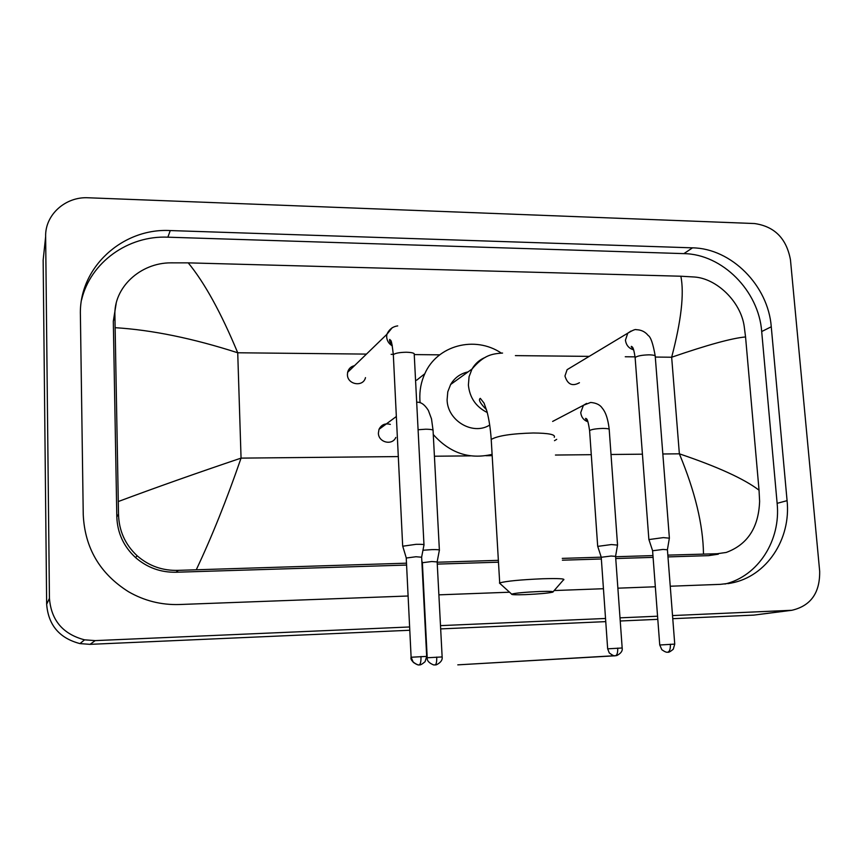 <?xml version="1.0" encoding="UTF-8"?>
<svg xmlns="http://www.w3.org/2000/svg" width="863" height="863" viewBox="0 0 863 863"><rect width="100%" height="100%" fill="white"/><g stroke="black" fill="none" stroke-linecap="round" stroke-linejoin="round"><path stroke-width="1.29" d="M539.375 591.511C524.704 592.191 515.47 593.054 511.662 594.122C511.09 594.78 515.729 594.941 525.567 594.618C539.084 594.003 548.156 593.183 552.795 592.147C554.402 591.392 549.925 591.177 539.375 591.511M500.249 583.776L499.699 582.903C506.247 581.112 520.54 579.731 542.579 578.76C558.35 578.307 565.384 578.685 563.679 579.904M468.048 371.899C460.443 373.539 454.628 377.746 450.626 384.499L447.778 391.845L447.099 399.849C447.466 420.831 473.032 435.793 489.742 425.006M420.098 402.73L419.882 399.806C419.45 390.572 421.09 381.878 424.801 373.744C437.228 345.157 475.028 335.405 501.252 353.064M492.104 454.348C469.407 459.709 449.806 453.097 433.269 434.51M570.691 367.519L567.11 369.666L564.952 376.009C567.541 384.434 572.363 386.667 579.429 382.719M669.397 538.178L663.356 537.606L648.922 539.569M674.737 644.068L667.423 549.785L663.064 549.429L652.59 550.767M354.52 365.664C350.874 366.495 348.576 368.717 347.616 372.341L347.422 374.661C347.39 384.779 363.28 387.358 365.481 377.627M423.992 545.071C424.618 544.467 421.996 544.208 416.139 544.316L402.741 546.214M426.678 656.322L421.64 557.218L415.966 556.743L406.236 558.037M615.599 556.193L617.52 545.114L611.403 544.553L597.735 546.376M622.169 647.94L615.589 556.365L611.144 556.031L601.231 557.271M554.488 440.68L556.7 439.343M390.335 424.402C385.168 422.989 381.392 424.639 379.008 429.343L378.393 433.14C378.382 442.449 392.298 445.858 395.804 437.444M439.386 550.292C439.936 549.742 437.455 549.515 431.953 549.623L422.956 550.26M442.136 656.883L437.153 561.932L431.77 561.522L422.374 562.73M409.623 626.97L95.178 640.616L84.542 639.828C62.891 634.122 51.197 620.292 49.439 598.339L45.642 236.581C44.941 214.79 65.512 196.408 88.371 197.778L754.499 223.539C774.553 226.408 786.538 238.512 790.465 259.849L819.667 571.187C820.044 592.849 810.789 605.869 791.878 610.281L672.525 615.567M409.785 630.26L90.065 644.348L79.968 643.604C59.418 638.21 48.317 625.082 46.656 604.251L43.15 260.108L45.642 236.581M791.878 610.281L753.841 615.114L672.762 618.685M657.8 619.343L620.227 620.993M605.75 621.63L440.669 628.9M657.552 616.214L620.001 617.843M605.524 618.469L440.497 625.632M670.249 586.225L720.454 584.348L731.339 583.054C766.668 576.43 791.177 539.17 787.078 500.659L771.263 326.775C768.243 285.631 731.371 248.393 692.536 247.843L170.259 230.561C122.492 227.864 78.77 267.638 80.399 315.092L83.247 514.736C84.833 548.016 99.903 573.668 128.468 591.705C144.283 600.81 161.273 605.082 179.428 604.521L408.102 595.999M438.879 594.844L509.558 592.212M554.175 590.551L603.442 588.717M617.865 588.178L655.319 586.775M724.942 584.035C758.372 576.063 780.972 540.195 777.132 503.334L761.695 331.543C758.771 290.874 722.32 254.121 683.895 253.625L167.864 237.185C128.317 235.362 90.41 262.19 81.564 299.968M116.192 303.355L113.312 321.252L116.818 516.894C117.4 532.946 123.636 546.506 135.545 557.563C147.142 567.606 160.615 572.503 175.976 572.245L406.581 565.06M437.271 564.1L498.48 562.191M562.385 560.195L601.349 558.987M615.74 558.534L653.086 557.369M667.973 556.905L708.631 555.643L718.307 554.197M703.485 554.035C703.118 524.941 695.071 491.543 679.364 453.819C717.541 466.721 744.1 478.836 759.041 490.195L759.613 501.317C758.653 527.552 747.52 544.596 726.225 552.449L717.218 553.733L667.833 555.125M652.957 555.589L615.61 556.732M601.123 557.185L562.266 558.383M498.372 560.346L437.163 562.234M406.484 563.183L178.393 570.346C162.686 570.885 148.943 566.02 137.152 555.783C125.124 544.531 118.911 530.659 118.511 514.154L114.919 315.901C113.398 287.552 140.324 262.773 170.863 262.848L188.22 262.859C204.509 282.633 221.014 312.6 237.724 352.773C192.837 338.339 151.996 329.968 115.211 327.692M759.041 490.195L745.556 336.948C732.104 338.134 707.477 344.898 671.662 357.228C681.241 320.745 684.316 293.744 680.875 276.225L188.22 262.859M680.875 276.225L694.284 277.001C716.463 278.361 740.81 301.478 744.23 326.527L745.556 336.948M118.36 501.511C155.437 487.66 196.343 473.194 241.057 458.124C226.71 499.72 211.802 536.894 196.322 569.656M554.262 437.304C555.837 434.574 548.836 433.129 533.28 432.989C511.565 433.593 497.552 435.761 491.22 439.461L491.327 441.252M485.491 357.282C479.688 359.623 475.2 363.539 472.018 369.03L469.073 376.7L468.393 385.06C469.666 397.703 475.966 406.872 487.282 412.546M652.579 550.572L659.742 644.952L661.835 649.72C664.801 651.813 666.797 652.622 667.822 652.148C668.48 652.655 670.303 651.684 673.269 649.235L674.737 644.122L659.742 644.995M667.811 652.148C669.677 651.522 670.529 648.868 670.368 644.208M630.982 331.058L627.746 333.194L625.438 340.162C626.171 345.243 628.9 348.458 633.658 349.828M669.364 537.886L655.254 356.581C655.686 355.545 653.679 354.963 649.256 354.844L648.652 354.844C641.619 355.081 637.11 355.988 635.125 357.541L635.168 358.221M419.224 664.812L419.289 664.812C419.17 666.063 409.504 661.36 411.112 657.185L413.269 662.353C416.613 664.575 418.62 665.395 419.299 664.812L419.299 664.812C420.152 665.287 422.072 664.251 425.071 661.705L426.689 656.387L411.112 657.25M419.299 664.812C420.529 664.176 421.09 661.414 420.971 656.506M392.244 327.67L386.861 334.337L386.656 336.904C386.991 340.842 388.889 343.841 392.341 345.912M423.97 544.693L414.24 354.531C414.823 353.194 412.234 352.428 406.473 352.244L405.815 352.244C399.31 352.417 395.146 353.215 393.323 354.661L393.366 355.534M601.22 557.088L607.66 648.782L609.278 652.957C612.439 655.265 614.38 656.214 615.103 655.794L457.789 664.855L616.689 655.6C620.907 653.464 622.741 650.918 622.169 647.994L607.66 648.825M615.438 655.783C617.099 655.179 617.865 652.611 617.714 648.091M586.592 403.409L583.42 405.297L580.723 412.6C581.306 417.217 583.722 420.303 587.973 421.824M617.53 544.823L609.224 429.72C609.645 428.9 607.606 428.469 603.108 428.426L602.514 428.436C595.772 428.684 591.468 429.407 589.591 430.583L589.623 431.101M422.363 562.514L427.207 657.714C426.861 660.659 429.03 663.075 433.69 664.952L436.322 664.834C440.669 662.687 442.611 660.055 442.136 656.937L427.207 657.768M435.071 665.006C436.3 664.402 436.851 661.759 436.732 657.067M439.375 549.958L433.075 430.788C433.593 429.806 431.133 429.278 425.686 429.213L418.091 429.742M662.838 453.981L679.364 453.819L671.662 357.228L655.297 357.055M398.307 456.581L241.057 458.124L237.724 352.773L366.462 354.1M391.144 354.348L393.312 354.369M414.251 354.585L439.688 354.844M515.394 355.621L589.202 356.376M625.265 356.753L635.06 356.851M434.423 456.225L470.529 455.869M485.945 455.718L492.18 455.653M555.438 455.038L591.274 454.682M611.015 454.488L642.428 454.186M49.439 598.339L46.656 604.251M95.178 640.616L90.065 644.348M789.386 610.497L753.841 615.114M167.864 237.185L170.259 230.561M683.895 253.625L692.536 247.843M761.695 331.543L771.263 326.775M777.132 503.334L787.078 500.659M708.631 555.643L717.218 553.733M175.976 572.245L178.393 570.346M116.818 516.894L118.511 514.154M113.312 321.252L114.919 315.901M511.662 594.122L499.44 583.032M486.484 409.709C480.173 403.334 478.124 399.547 480.313 398.361L484.067 403.14L486.959 411.371C489.051 419.45 490.475 428.825 491.22 439.461L499.699 582.903M450.626 384.499L472.018 369.03C483.765 355.222 491.468 353.83 502.568 353.053M424.801 373.744L416.667 380.184M553.151 591.727L563.323 580.044M567.11 369.666L627.746 333.194C632.687 330.227 635.546 329.062 636.301 329.688C641.252 329.828 645.2 331.748 648.156 335.459C650.724 336.894 653.075 343.711 655.2 355.912M648.857 539.256L635.125 357.541C633.302 345.373 632.169 347.39 631.543 346.376C630.799 346.343 631.382 347.163 633.28 348.846M652.557 550.583L648.825 539.278M667.433 549.602L669.354 538.199M347.616 372.341L386.861 334.337C389.127 329.364 392.741 326.559 397.714 325.901M402.665 545.804L393.323 354.661C391.295 336.624 390.68 341.435 389.742 339.418C389.116 340.691 389.903 342.449 392.093 344.715M411.112 657.185L406.225 557.778L402.622 545.837M421.662 556.98L423.949 545.092M552.633 421.435L583.42 405.297L590.648 402.46C596.204 402.913 600.076 404.812 602.255 408.156C603.755 409.936 607.53 414.736 609.192 429.213M587.671 421.004C585.697 419.191 585.092 418.307 585.858 418.35C586.322 419.472 587.466 416.29 589.591 430.583L597.671 546.085M601.198 557.099L597.649 546.106M379.008 429.343L396.344 416.505M433.043 430.173L431.511 418.911L428.361 410.421C424.607 404.467 420.713 401.759 416.689 402.287M422.331 562.525L421.824 560.831M437.174 561.727L439.353 550.314M84.542 639.828L79.968 643.604M728.059 583.636L731.339 583.054M135.545 557.563L137.152 555.783"/></g></svg>
